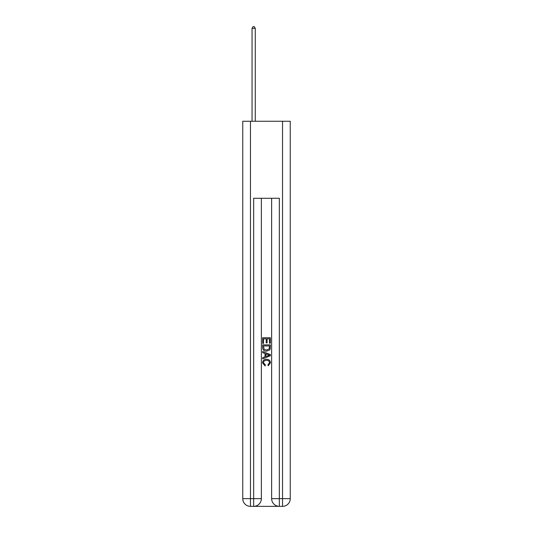 <?xml version="1.0" encoding="UTF-8"?>
<svg xmlns="http://www.w3.org/2000/svg" width="533" height="533" viewBox="0 0 533 533"><rect width="100%" height="100%" fill="white"/><g stroke="black" fill="none" stroke-linecap="round" stroke-linejoin="round"><path stroke-width="0.8" d="M254.241 506.35L278.759 506.35M250.457 121.258L250.457 498.648L242.755 498.648L242.755 121.258L290.245 121.258L290.245 498.648L282.543 498.648L282.543 121.258M279.339 506.35L279.339 498.648L271.637 498.648A7.702 7.702 0 0 0 279.339 506.35L282.543 506.35L282.543 498.648L279.339 498.648L279.339 198.276L253.661 198.276L253.661 498.648L250.457 498.648L250.457 506.35L253.661 506.35A7.702 7.702 0 0 0 261.363 498.648L253.661 498.648L253.661 506.35M261.363 198.276L261.363 498.648M271.637 498.648L271.637 198.276M282.543 506.35A7.702 7.702 0 0 0 290.245 498.648M242.755 498.648A7.702 7.702 0 0 0 250.457 506.35M262.649 343.379L262.649 337.749L270.351 337.749L270.351 343.179L269.465 343.179L269.465 338.835L267.093 338.835L267.093 342.879L266.207 342.879L266.207 338.835L263.535 338.835L263.535 343.379L262.649 343.379M262.649 347.616L262.649 344.858L270.351 344.858L270.238 348.849L269.691 349.974L266.54 351.174C264.082 351.187 262.782 350.001 262.649 347.616M263.535 345.944L264.082 349.348L266.56 350.088L269.305 348.775L269.465 345.944L263.535 345.944M262.649 352.659L262.649 351.507L270.351 354.565L270.351 355.791L262.649 358.849L262.649 357.696L265.021 356.817L265.021 353.532L262.649 352.659M268.039 354.652L265.907 353.859L265.907 356.49L269.465 355.178L268.039 354.652M263.442 362.74L265.367 364.898L265.114 365.991L262.549 362.846C262.756 360.481 264.095 359.289 266.56 359.275C268.925 359.322 270.224 360.508 270.451 362.82L268.212 365.791L267.979 364.705L269.558 362.766C269.332 361.108 268.332 360.301 266.56 360.361C264.761 360.268 263.715 361.061 263.442 362.74M255.267 121.258L255.267 28.316L252.056 28.316L252.056 121.258M252.056 28.316L253.022 26.65L254.308 26.65L255.267 28.316"/></g></svg>
